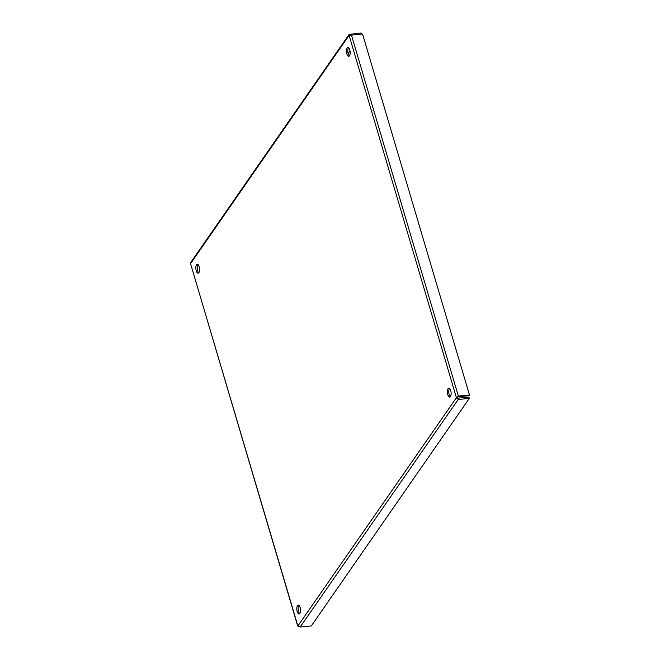 <?xml version="1.0" encoding="UTF-8"?>
<svg xmlns="http://www.w3.org/2000/svg" width="660" height="660" viewBox="0 0 660 660"><rect width="100%" height="100%" fill="white"/><g stroke="black" fill="none" stroke-linecap="round" stroke-linejoin="round"><path stroke-width="0.99" d="M196.523 264.751A4.496 1.832 84.6 0 1 197.274 264.231A4.496 1.832 84.6 0 1 199.518 268.537A4.496 1.832 84.6 0 1 198.124 273.182A4.496 1.832 84.6 0 1 196.02 269.874A4.496 1.832 84.6 0 1 196.523 264.751M197.983 264.495A4.496 1.832 -95.4 0 0 197.885 264.619A4.496 1.832 -95.4 0 0 197.257 268.892A4.496 1.832 -95.4 0 0 198.775 272.795M297.487 605.575A4.496 1.832 84.6 0 1 298.229 605.055A4.496 1.832 84.6 0 1 300.473 609.353A4.496 1.832 84.6 0 1 299.079 614.006A4.496 1.832 84.6 0 1 296.975 610.69A4.496 1.832 84.6 0 1 297.487 605.575M298.939 605.319A4.496 1.832 -95.4 0 0 298.848 605.443A4.496 1.832 -95.4 0 0 298.213 609.716A4.496 1.832 -95.4 0 0 299.731 613.618M448.099 388.69A4.496 1.832 84.6 0 1 448.841 388.179A4.496 1.832 84.6 0 1 451.085 392.477A4.496 1.832 84.6 0 1 449.691 397.122A4.496 1.832 84.6 0 1 447.587 393.814A4.496 1.832 84.6 0 1 448.099 388.69M449.551 388.435A4.496 1.832 -95.4 0 0 449.46 388.567A4.496 1.832 -95.4 0 0 448.825 392.84A4.496 1.832 -95.4 0 0 450.343 396.734M347.135 47.875A4.496 1.832 84.6 0 1 347.886 47.355A4.496 1.832 84.6 0 1 350.13 51.653A4.496 1.832 84.6 0 1 348.736 56.298A4.496 1.832 84.6 0 1 346.632 52.99A4.496 1.832 84.6 0 1 347.135 47.875M348.596 47.611A4.496 1.832 -95.4 0 0 348.496 47.743A4.496 1.832 -95.4 0 0 347.87 52.016A4.496 1.832 -95.4 0 0 349.387 55.91M297.734 626.125L190.55 263.645L190.839 262.309L349.099 34.411L349.082 35.368L362.563 34.056L469.474 394.977L458.353 396.033L456.415 397.708L458.197 399.473L469.31 398.417L311.305 625.944L300.193 627L297.883 625.993L298.7 625.944L297.883 625.993L456.415 397.708L349.082 35.368L190.55 263.645L297.883 625.993M361.416 34.163L361.07 33L349.107 34.411M348.133 53.501L350.014 50.795M350.254 35.079L349.948 34.056M300.193 627L458.197 399.473L457.776 397.584L457.809 398.161L468.922 397.097L469.31 398.417M457.776 397.584L457.867 396.734L457.776 397.584L456.415 397.708M457.842 396.85L468.988 395.678L469.474 394.977M457.957 396.602L458.353 396.033L351.442 35.112"/></g></svg>
